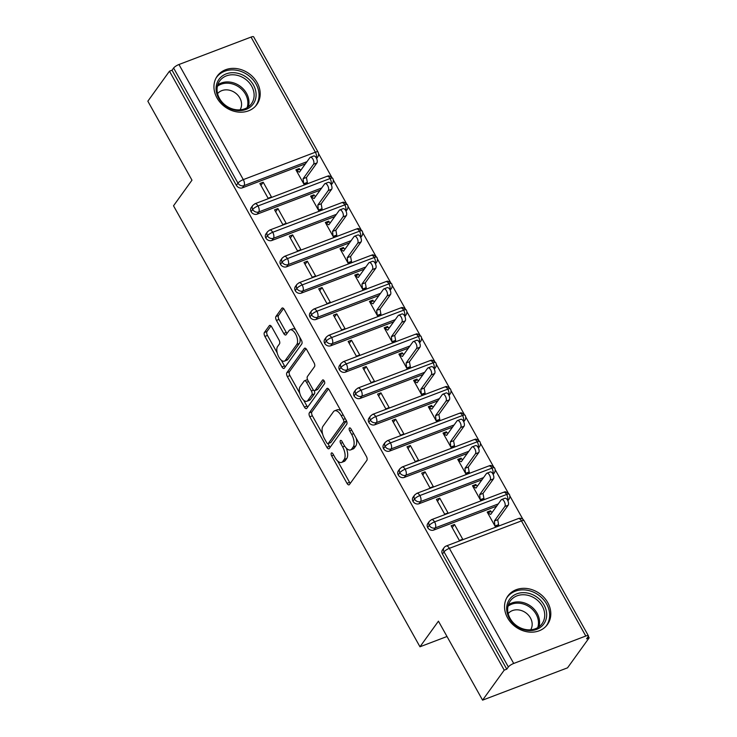 <?xml version="1.0" encoding="UTF-8"?>
<svg xmlns="http://www.w3.org/2000/svg" width="737" height="737" viewBox="0 0 737 737"><rect width="100%" height="100%" fill="white"/><g stroke="black" fill="none" stroke-linecap="round" stroke-linejoin="round"><path stroke-width="1.11" d="M331.318 453.108A2.147 1.013 -110.8 0 0 331.65 455.862L346.998 483.315A3.068 1.446 -110.8 0 0 349.052 484.845A3.068 1.446 -110.8 0 0 349.412 484.559L366.86 460.358A3.068 1.446 -110.8 0 0 366.381 456.424L351.033 428.971A2.147 1.013 -110.8 0 0 349.596 427.902A2.147 1.013 -110.8 0 0 349.347 428.096A2.147 1.013 -110.8 0 0 349.679 430.85L351.669 434.406A9.821 4.643 -110.8 0 1 353.189 446.972L351.733 448.99A9.821 4.643 -110.8 0 1 350.6 449.902A9.821 4.643 -110.8 0 1 344.004 445.028L342.023 441.472A2.147 1.013 -110.8 0 0 340.577 440.404A2.147 1.013 -110.8 0 0 340.328 440.606A2.147 1.013 -110.8 0 0 340.669 443.352L342.65 446.908A9.821 4.643 -110.8 0 1 344.17 459.483L342.714 461.5A9.821 4.643 -110.8 0 1 341.581 462.403A9.821 4.643 -110.8 0 1 334.994 457.53L333.004 453.983A2.147 1.013 -110.8 0 0 331.567 452.914A2.147 1.013 -110.8 0 0 331.318 453.108M257.158 82.645A24.376 20.507 -144.2 0 1 256.854 104.534A24.376 20.507 -144.2 0 1 216.991 97.92A24.376 20.507 -144.2 0 1 217.295 76.031A24.376 20.507 -144.2 0 1 257.158 82.645M547.757 602.608A24.376 20.507 -144.2 0 1 547.453 624.506A24.376 20.507 -144.2 0 1 507.59 617.892A24.376 20.507 -144.2 0 1 507.894 595.993A24.376 20.507 -144.2 0 1 547.757 602.608M271.723 326.924A3.068 1.446 -110.8 0 0 269.659 325.404A3.068 1.446 -110.8 0 0 269.309 325.69L264.417 332.479A3.068 1.446 -110.8 0 0 264.887 336.404L281.93 366.897A3.068 1.446 -110.8 0 0 283.994 368.426A3.068 1.446 -110.8 0 0 284.344 368.141L301.792 343.93A3.068 1.446 -110.8 0 0 301.313 340.006L284.27 309.512A3.068 1.446 -110.8 0 0 282.216 307.992A3.068 1.446 -110.8 0 0 281.866 308.269L275.951 316.477A3.068 1.446 -110.8 0 0 276.421 320.402L283.717 333.456A3.068 1.446 -110.8 0 0 285.781 334.976A3.068 1.446 -110.8 0 0 286.131 334.69L289.061 330.627A8.208 3.878 -110.8 0 1 290.01 329.872A8.208 3.878 -110.8 0 1 296.071 335.022A8.208 3.878 -110.8 0 1 296.79 344.455L285.302 360.384A8.208 3.878 -110.8 0 1 284.362 361.139A8.208 3.878 -110.8 0 1 278.3 355.989A8.208 3.878 -110.8 0 1 277.573 346.565L279.489 343.903A3.068 1.446 -110.8 0 0 279.019 339.978L271.723 326.924M585.786 636.031L521.446 520.912L449.367 548.337L513.707 663.457L585.786 636.031A4.689 1.225 150.8 0 1 588.393 635.801A4.689 1.225 150.8 0 1 588.163 636.621L586.588 638.813L589.158 637.827L567.536 667.833L482.578 700.15L504.209 670.145L506.78 669.168L508.364 666.976L444.024 551.856L442.449 554.049L506.78 669.168M482.578 700.15L438.441 621.171L419.97 646.782L173.517 205.798L191.979 180.178L147.842 101.199L169.464 71.194L504.209 670.145M309.328 412.849A3.068 1.446 -110.8 0 0 309.807 416.774L326.85 447.267A3.068 1.446 -110.8 0 0 328.905 448.796A3.068 1.446 -110.8 0 0 329.264 448.511L346.712 424.3A3.068 1.446 -110.8 0 0 346.233 420.376L329.19 389.882A3.068 1.446 -110.8 0 0 327.136 388.362A3.068 1.446 -110.8 0 0 326.777 388.639L309.328 412.849L311.908 411.863A3.068 1.446 -110.8 0 0 312.377 415.797L322.649 434.176M304.39 407.082L287.347 376.589A3.068 1.446 -110.8 0 1 286.877 372.664L304.317 348.454A3.068 1.446 -110.8 0 1 304.676 348.177A3.068 1.446 -110.8 0 1 306.73 349.697L314.026 362.751A3.068 1.446 -110.8 0 1 314.506 366.676L307.43 376.496A3.068 1.446 -110.8 0 0 307.9 380.421L312.737 389.081A3.068 1.446 -110.8 0 0 314.8 390.601A3.068 1.446 -110.8 0 0 315.15 390.315L322.52 380.099A2.147 1.013 -110.8 0 1 322.769 379.896A2.147 1.013 -110.8 0 1 324.354 381.25A2.147 1.013 -110.8 0 1 324.538 383.719L306.804 408.326A3.068 1.446 -110.8 0 1 306.454 408.611A3.068 1.446 -110.8 0 1 304.39 407.082L306.96 406.105L303.653 400.182M419.97 646.782L447.009 636.501M513.707 663.457A4.689 1.225 150.8 0 0 508.364 666.976M169.464 71.194L172.043 70.218L173.619 68.025A4.689 1.225 -29.2 0 1 178.962 64.506L251.041 37.08A4.689 1.225 -29.2 0 1 253.657 36.85L317.988 151.969A4.689 1.225 -29.2 0 0 315.381 152.2L251.041 37.08M318.541 153.618L331.659 177.083M333.262 179.948L346.372 203.412M347.975 206.277L361.084 229.741M362.687 232.606L375.796 256.061M377.399 258.927L390.509 282.391M392.112 285.256L405.23 308.72M406.824 311.585L419.943 335.049M421.546 337.915L434.655 361.379M436.258 364.244L449.367 387.699M450.97 390.564L464.08 414.028M465.683 416.893L478.792 440.358M480.395 443.223L493.514 466.687M495.107 469.552L508.226 493.016M509.829 495.881L522.938 519.345M588.329 636.353L589.158 637.827M490.529 510.778L487.185 512.049L495.421 526.798L498.765 525.527L497.724 519.732L508.189 505.204L504.845 506.485A3.906 1.843 -110.8 0 0 504.495 501.989A3.906 1.843 -110.8 0 0 501.611 499.539A3.906 1.843 -110.8 0 0 501.16 499.898L490.695 514.417L487.618 512.841L490.971 511.57L490.529 510.778L489.58 512.095M454.489 524.486L462.725 539.235L459.381 540.507L451.136 525.767L454.489 524.486L452.205 527.664M172.043 70.218L236.374 185.337L237.959 183.145L173.619 68.025M306.97 161.679L244.021 185.623L242.445 187.815L305.394 163.872M242.445 187.815A4.689 3.943 -144.2 0 1 236.374 185.337M442.449 554.049A4.689 3.943 -144.2 0 1 442.504 549.839L444.079 547.646A4.689 3.943 -144.2 0 0 444.024 551.856A4.689 1.225 150.8 0 1 449.367 548.337A4.689 2.211 -110.8 0 0 446.217 546.006A4.689 4.689 0 0 0 444.079 547.646M321.682 188.009L258.742 211.952L257.158 214.145A4.689 3.943 -144.2 0 1 251.087 211.666A4.689 3.943 -144.2 0 1 251.216 207.585L252.8 205.393A4.689 3.943 -144.2 0 0 252.671 209.474A4.689 1.225 -29.2 0 1 258.014 205.945L330.093 178.529A4.689 1.225 -29.2 0 1 332.7 178.28A4.689 1.225 -29.2 0 1 332.709 178.299A4.689 4.689 0 0 1 332.415 183.32L331.309 184.858M257.158 214.145L320.107 190.201M299.25 168.524L295.896 169.796L304.141 184.536L307.486 183.264L306.435 177.47L316.91 162.951L313.557 164.222A3.906 1.843 -110.8 0 0 313.216 159.736A3.906 1.843 -110.8 0 0 310.332 157.285A3.906 1.843 -110.8 0 0 309.881 157.644L299.415 172.163L296.338 170.588L299.683 169.317L299.25 168.524L298.292 169.842M263.201 182.232L259.857 183.504L268.102 198.253L271.446 196.972L263.201 182.232L260.916 185.402M336.404 214.329L273.455 238.281L271.87 240.474A4.689 3.943 -144.2 0 1 265.808 237.987A4.689 3.943 -144.2 0 1 265.937 233.915L267.513 231.722A4.689 3.943 -144.2 0 0 267.384 235.794A4.689 1.225 -29.2 0 1 272.727 232.275L344.805 204.858A4.689 1.225 -29.2 0 1 347.413 204.61A4.689 1.225 -29.2 0 1 347.422 204.619A4.689 4.689 0 0 1 347.127 209.649L346.022 211.187M271.87 240.474L334.819 216.521M313.962 194.854L310.609 196.125L318.854 210.865L322.198 209.594L321.157 203.799L331.622 189.28L328.269 190.551A3.906 1.843 -110.8 0 0 327.928 186.065A3.906 1.843 -110.8 0 0 325.045 183.605A3.906 1.843 -110.8 0 0 324.593 183.974L314.128 198.493L311.051 196.917L314.404 195.637L313.962 194.854L313.013 196.171M277.923 208.562L274.569 209.833L282.815 224.573L286.159 223.302L277.923 208.562L275.638 211.731M351.116 240.658L288.167 264.601L286.582 266.794A4.689 3.943 -144.2 0 1 280.521 264.316A4.689 3.943 -144.2 0 1 280.65 260.244L282.225 258.051A4.689 3.943 -144.2 0 0 282.096 262.123A4.689 1.225 -29.2 0 1 287.439 258.604L359.518 231.178A4.689 1.225 -29.2 0 1 362.125 230.939A4.689 1.225 -29.2 0 1 362.134 230.948A4.689 4.689 0 0 1 361.839 235.978L360.734 237.517M286.582 266.794L349.531 242.851M328.674 221.174L325.33 222.454L333.566 237.194L336.91 235.923L335.869 230.128L346.335 215.609L342.991 216.881A3.906 1.843 -110.8 0 0 342.65 212.394A3.906 1.843 -110.8 0 0 339.757 209.934A3.906 1.843 -110.8 0 0 339.306 210.294L328.84 224.822L325.772 223.237L329.117 221.966L328.674 221.174L327.725 222.5M292.635 234.891L289.291 236.162L297.527 250.902L300.871 249.631L292.635 234.891L290.35 238.06M365.828 266.987L302.879 290.931L301.304 293.123A4.689 3.943 -144.2 0 1 295.233 290.645A4.689 3.943 -144.2 0 1 295.362 286.564L296.947 284.371A4.689 3.943 -144.2 0 0 296.808 288.453A4.689 1.225 -29.2 0 1 302.152 284.933L374.239 257.508A4.689 1.225 -29.2 0 1 376.837 257.268A4.689 1.225 -29.2 0 1 376.847 257.277A4.689 4.689 0 0 1 376.561 262.308L375.455 263.837M301.304 293.123L364.244 269.18M343.387 247.503L340.043 248.774L348.279 263.524L351.632 262.252L350.582 256.458L361.047 241.929L357.703 243.21A3.906 1.843 -110.8 0 0 357.362 238.714A3.906 1.843 -110.8 0 0 354.469 236.264A3.906 1.843 -110.8 0 0 354.027 236.623L343.553 251.142L340.485 249.567L343.829 248.295L343.387 247.503L342.438 248.82M307.347 261.211L304.003 262.492L312.239 277.232L315.583 275.96L307.347 261.211L305.063 264.39M380.541 293.317L317.592 317.26L316.016 319.453A4.689 3.943 -144.2 0 1 309.945 316.974A4.689 3.943 -144.2 0 1 310.074 312.893L311.659 310.701A4.689 3.943 -144.2 0 0 311.53 314.782A4.689 1.225 -29.2 0 1 316.873 311.254L388.952 283.837A4.689 1.225 -29.2 0 1 391.559 283.598A4.689 1.225 -29.2 0 1 391.559 283.607A4.689 4.689 0 0 1 391.273 288.637L390.168 290.166M316.016 319.453L378.965 295.509M358.099 273.832L354.755 275.104L362.991 289.853L366.344 288.572L365.294 282.787L375.759 268.259L372.415 269.53A3.906 1.843 -110.8 0 0 372.074 265.044A3.906 1.843 -110.8 0 0 369.191 262.593A3.906 1.843 -110.8 0 0 368.74 262.952L358.274 277.471L355.197 275.896L358.541 274.625L358.099 273.832L357.15 275.15M322.06 287.541L318.716 288.812L326.952 303.561L330.305 302.29L322.06 287.541L319.775 290.71M395.253 319.646L332.304 343.589L330.729 345.782A4.689 3.943 -144.2 0 1 324.658 343.304A4.689 3.943 -144.2 0 1 324.787 339.223L326.371 337.03A4.689 3.943 -144.2 0 0 326.242 341.111A4.689 1.225 -29.2 0 1 331.586 337.583L403.664 310.166A4.689 1.225 -29.2 0 1 406.271 309.918A4.689 1.225 -29.2 0 1 406.271 309.936A4.689 4.689 0 0 1 405.986 314.957L404.88 316.495M330.729 345.782L393.678 321.839M372.811 300.162L369.467 301.433L377.712 316.173L381.057 314.902L380.006 309.107L390.472 294.588L387.128 295.859A3.906 1.843 -110.8 0 0 386.787 291.373A3.906 1.843 -110.8 0 0 383.903 288.922A3.906 1.843 -110.8 0 0 383.452 289.282L372.986 303.801L369.91 302.225L373.254 300.954L372.811 300.162L371.863 301.479M336.772 313.87L333.428 315.141L341.664 329.89L345.017 328.61L336.772 313.87L334.487 317.039M409.965 345.966L347.026 369.919L345.441 372.111A4.689 3.943 -144.2 0 1 339.37 369.624A4.689 3.943 -144.2 0 1 339.508 365.552L341.084 363.359A4.689 3.943 -144.2 0 0 340.955 367.431A4.689 1.225 -29.2 0 1 346.298 363.912L418.376 336.496A4.689 1.225 -29.2 0 1 420.984 336.247A4.689 1.225 -29.2 0 1 420.993 336.256A4.689 4.689 0 0 1 420.698 341.286L419.593 342.825M345.441 372.111L408.39 348.159M387.533 326.491L384.18 327.762L392.425 342.502L395.769 341.231L394.719 335.436L405.193 320.917L401.84 322.189A3.906 1.843 -110.8 0 0 401.499 317.702A3.906 1.843 -110.8 0 0 398.616 315.243A3.906 1.843 -110.8 0 0 398.164 315.611L387.699 330.13L384.622 328.555L387.975 327.274L387.533 326.491L386.575 327.808M351.485 340.199L348.14 341.471L356.386 356.211L359.73 354.939L351.485 340.199L349.2 343.368M424.687 372.296L361.738 396.239L360.153 398.431A4.689 3.943 -144.2 0 1 354.092 395.953A4.689 3.943 -144.2 0 1 354.221 391.881L355.796 389.689A4.689 3.943 -144.2 0 0 355.667 393.761A4.689 1.225 -29.2 0 1 361.01 390.242L433.089 362.816A4.689 1.225 -29.2 0 1 435.696 362.576A4.689 1.225 -29.2 0 1 435.705 362.586A4.689 4.689 0 0 1 435.41 367.616L434.305 369.154M360.153 398.431L423.102 374.488M402.245 352.811L398.901 354.092L407.137 368.832L410.481 367.56L409.44 361.766L419.906 347.247L416.562 348.518A3.906 1.843 -110.8 0 0 416.212 344.032A3.906 1.843 -110.8 0 0 413.328 341.572A3.906 1.843 -110.8 0 0 412.877 341.931L402.411 356.459L399.334 354.875L402.688 353.603L402.245 352.811L401.297 354.138M366.206 366.529L362.853 367.8L371.098 382.54L374.442 381.269L366.206 366.529L363.921 369.698M439.399 398.625L376.45 422.568L374.866 424.761A4.689 3.943 -144.2 0 1 368.804 422.283A4.689 3.943 -144.2 0 1 368.933 418.201L370.508 416.009A4.689 3.943 -144.2 0 0 370.379 420.09A4.689 1.225 -29.2 0 1 375.723 416.571L447.801 389.145A4.689 1.225 -29.2 0 1 450.408 388.906A4.689 1.225 -29.2 0 1 450.418 388.915A4.689 4.689 0 0 1 450.123 393.945L449.017 395.474M374.866 424.761L437.815 400.817M416.958 379.14L413.614 380.412L421.85 395.161L425.194 393.89L424.153 388.095L434.618 373.567L431.274 374.847A3.906 1.843 -110.8 0 0 430.933 370.352A3.906 1.843 -110.8 0 0 428.04 367.901A3.906 1.843 -110.8 0 0 427.589 368.26L417.124 382.779L414.056 381.204L417.4 379.933L416.958 379.14L416.009 380.458M380.918 392.849L377.574 394.129L385.81 408.869L389.154 407.598L380.918 392.849L378.634 396.027M454.112 424.954L391.163 448.897L389.587 451.09A4.689 3.943 -144.2 0 1 383.516 448.612A4.689 3.943 -144.2 0 1 383.645 444.531L385.23 442.338A4.689 3.943 -144.2 0 0 385.092 446.419A4.689 1.225 -29.2 0 1 390.435 442.891L462.523 415.475A4.689 1.225 -29.2 0 1 465.121 415.235A4.689 1.225 -29.2 0 1 465.13 415.244A4.689 4.689 0 0 1 464.844 420.274L463.739 421.804M389.587 451.09L452.527 427.147M431.67 405.47L428.326 406.741L436.562 421.49L439.915 420.21L438.865 414.415L449.33 399.896L445.986 401.168A3.906 1.843 -110.8 0 0 445.645 396.681A3.906 1.843 -110.8 0 0 442.753 394.231A3.906 1.843 -110.8 0 0 442.311 394.59L431.836 409.109L428.768 407.533L432.112 406.262L431.67 405.47L430.721 406.787M395.631 419.178L392.287 420.449L400.523 435.198L403.867 433.927L395.631 419.178L393.346 422.347M468.824 451.284L405.875 475.227L404.3 477.419A4.689 3.943 -144.2 0 1 398.229 474.941A4.689 3.943 -144.2 0 1 398.358 470.86L399.942 468.668A4.689 3.943 -144.2 0 0 399.813 472.749A4.689 1.225 -29.2 0 1 405.157 469.22L477.235 441.804A4.689 1.225 -29.2 0 1 479.842 441.555A4.689 1.225 -29.2 0 1 479.842 441.574A4.689 4.689 0 0 1 479.557 446.594L478.451 448.133M404.3 477.419L467.249 453.476M446.382 431.799L443.038 433.07L451.274 447.81L454.628 446.539L453.577 440.744L464.043 426.226L460.699 427.497A3.906 1.843 -110.8 0 0 460.358 423.01A3.906 1.843 -110.8 0 0 457.474 420.56A3.906 1.843 -110.8 0 0 457.023 420.919L446.558 435.438L443.481 433.863L446.825 432.591L446.382 431.799L445.434 433.116M410.343 445.507L406.999 446.779L415.235 461.528L418.588 460.247L410.343 445.507L408.058 448.676M483.536 477.604L420.587 501.556L419.012 503.749A4.689 3.943 -144.2 0 1 412.941 501.261A4.689 3.943 -144.2 0 1 413.07 497.189L414.655 494.997A4.689 3.943 -144.2 0 0 414.526 499.069A4.689 1.225 -29.2 0 1 419.869 495.55L491.947 468.133A4.689 1.225 -29.2 0 1 494.555 467.884A4.689 1.225 -29.2 0 1 494.555 467.894A4.689 4.689 0 0 1 494.269 472.924L493.164 474.462M419.012 503.749L481.961 479.796M461.095 458.128L457.751 459.4L465.996 474.14L469.34 472.868L468.29 467.074L478.755 452.555L475.411 453.826A3.906 1.843 -110.8 0 0 475.07 449.34A3.906 1.843 -110.8 0 0 472.187 446.88A3.906 1.843 -110.8 0 0 471.735 447.248L461.27 461.767L458.193 460.183L461.537 458.911L461.095 458.128L460.146 459.446M425.056 471.837L421.711 473.108L429.947 487.848L433.301 486.577L425.056 471.837L422.771 475.006M498.249 503.933L435.309 527.876L433.725 530.069A4.689 3.943 -144.2 0 1 427.653 527.591A4.689 3.943 -144.2 0 1 427.792 523.519L429.367 521.326A4.689 3.943 -144.2 0 0 429.238 525.398A4.689 1.225 -29.2 0 1 434.581 521.879L506.66 494.453A4.689 1.225 -29.2 0 1 509.267 494.214A4.689 1.225 -29.2 0 1 509.276 494.223A4.689 4.689 0 0 1 508.981 499.253L507.876 500.792M433.725 530.069L496.674 506.126M475.816 484.449L472.463 485.729L480.708 500.469L484.052 499.198L483.002 493.403L493.477 478.884L490.123 480.156A3.906 1.843 -110.8 0 0 489.783 475.669A3.906 1.843 -110.8 0 0 486.899 473.209A3.906 1.843 -110.8 0 0 486.448 473.569L475.982 488.097L472.905 486.512L476.259 485.241L475.816 484.449L474.858 485.775M439.768 498.166L436.424 499.437L444.669 514.177L448.013 512.906L439.768 498.166L437.483 501.335M427.653 527.591L429.238 525.398A4.689 3.943 -144.2 0 0 435.309 527.876A4.689 2.211 -110.8 0 0 434.581 521.879A4.689 2.211 -110.8 0 0 431.504 519.677L503.592 492.261C504.698 492.85 503.878 489.801 509.267 494.214M412.941 501.261L414.526 499.069A4.689 3.943 -144.2 0 0 420.587 501.556A4.689 2.211 -110.8 0 0 419.869 495.55A4.689 2.211 -110.8 0 0 416.792 493.357L488.871 465.931C489.985 466.521 489.165 463.472 494.555 467.884M398.229 474.941L399.813 472.749A4.689 3.943 -144.2 0 0 405.875 475.227A4.689 2.211 -110.8 0 0 405.157 469.22A4.689 2.211 -110.8 0 0 402.08 467.028L474.158 439.602C475.264 440.192 474.453 437.142 479.842 441.555M383.516 448.612L385.092 446.419A4.689 3.943 -144.2 0 0 391.163 448.897A4.689 2.211 -110.8 0 0 390.435 442.891A4.689 2.211 -110.8 0 0 387.367 440.698L459.446 413.282C460.551 413.862 459.741 410.822 465.121 415.235M368.804 422.283L370.379 420.09A4.689 3.943 -144.2 0 0 376.45 422.568A4.689 2.211 -110.8 0 0 375.723 416.571A4.689 2.211 -110.8 0 0 372.655 414.369L444.733 386.953C445.839 387.533 445.019 384.493 450.408 388.906M354.092 395.953L355.667 393.761A4.689 3.943 -144.2 0 0 361.738 396.239A4.689 2.211 -110.8 0 0 361.01 390.242A4.689 2.211 -110.8 0 0 357.933 388.04L430.021 360.623C431.127 361.213 430.307 358.164 435.696 362.576M339.37 369.624L340.955 367.431A4.689 3.943 -144.2 0 0 347.026 369.919A4.689 2.211 -110.8 0 0 346.298 363.912A4.689 2.211 -110.8 0 0 343.221 361.72L415.3 334.294C416.414 334.884 415.594 331.834 420.984 336.247M324.658 343.304L326.242 341.111A4.689 3.943 -144.2 0 0 332.304 343.589A4.689 2.211 -110.8 0 0 331.586 337.583A4.689 2.211 -110.8 0 0 328.509 335.39L400.587 307.965C401.702 308.554 400.882 305.505 406.271 309.918M309.945 316.974L311.53 314.782A4.689 3.943 -144.2 0 0 317.592 317.26A4.689 2.211 -110.8 0 0 316.873 311.254A4.689 2.211 -110.8 0 0 313.796 309.061L385.875 281.645C386.98 282.225 386.17 279.185 391.559 283.598M295.233 290.645L296.808 288.453A4.689 3.943 -144.2 0 0 302.879 290.931A4.689 2.211 -110.8 0 0 302.152 284.933A4.689 2.211 -110.8 0 0 299.084 282.732L371.162 255.315C372.268 255.896 371.457 252.855 376.837 257.268M280.521 264.316L282.096 262.123A4.689 3.943 -144.2 0 0 288.167 264.601A4.689 2.211 -110.8 0 0 287.439 258.604A4.689 2.211 -110.8 0 0 284.371 256.402L356.45 228.986C357.556 229.576 356.736 226.526 362.125 230.939M265.808 237.987L267.384 235.794A4.689 3.943 -144.2 0 0 273.455 238.281A4.689 2.211 -110.8 0 0 272.727 232.275A4.689 2.211 -110.8 0 0 269.65 230.082L341.738 202.657C342.843 203.246 342.023 200.197 347.413 204.61M251.087 211.666L252.671 209.474A4.689 3.943 -144.2 0 0 258.742 211.952A4.689 2.211 -110.8 0 0 258.014 205.945A4.689 2.211 -110.8 0 0 254.938 203.753L327.016 176.327C328.131 176.917 327.311 173.868 332.7 178.28M341.581 462.403L344.161 461.426A9.821 4.643 -110.8 0 0 345.294 460.524L342.714 461.5M346.289 448.16A9.821 4.643 -110.8 0 1 346.749 458.506L345.294 460.524M350.6 449.902L353.17 448.916A9.821 4.643 -110.8 0 0 354.304 448.013L351.733 448.99M356.109 438.045A9.821 4.643 -110.8 0 1 355.759 445.996L354.304 448.013M337.666 461.049L349.568 482.339A3.068 1.446 -110.8 0 0 350.296 483.334M328.462 388.887L311.908 411.863M327.937 443.637L329.421 446.29A3.068 1.446 -110.8 0 0 330.148 447.276M326.62 442.541A2.147 1.013 -110.8 0 0 328.057 443.61A2.147 1.013 -110.8 0 0 328.306 443.416L343.617 422.163A2.147 1.013 -110.8 0 0 343.285 419.417L341.194 415.668A9.821 4.643 -110.8 0 0 334.598 410.795A9.821 4.643 -110.8 0 0 333.474 411.697L322.999 426.226A9.821 4.643 -110.8 0 0 324.52 438.801L326.62 442.541M328.057 443.61L330.637 442.633A2.147 1.013 -110.8 0 0 330.885 442.43L328.306 443.416M346.381 420.661A2.147 1.013 -110.8 0 1 346.197 421.186L330.885 442.43M341.093 411.172A9.821 4.643 -110.8 0 0 337.178 409.818L334.598 410.795M299.766 393.217L289.927 375.612L287.347 376.589M306.012 348.702L289.448 371.678A3.068 1.446 -110.8 0 0 289.927 375.612M314.8 390.601L317.371 389.624A3.068 1.446 -110.8 0 0 317.73 389.339L324.004 380.633M300.088 386.676A8.208 3.878 -110.8 0 0 300.807 396.11A8.208 3.878 -110.8 0 0 306.868 401.26A8.208 3.878 -110.8 0 0 307.808 400.504L311.862 394.894A3.068 1.446 -110.8 0 0 311.382 390.96L306.546 382.3A3.068 1.446 -110.8 0 0 304.482 380.78A3.068 1.446 -110.8 0 0 304.132 381.066L300.088 386.676M306.868 401.26L309.439 400.283A8.208 3.878 -110.8 0 0 310.388 399.528L307.808 400.504M314.257 390.601A3.068 1.446 -110.8 0 1 314.432 393.908L310.388 399.528M307.596 379.804A3.068 1.446 -110.8 0 0 307.062 379.804L304.482 380.78M306.96 406.105A3.068 1.446 -110.8 0 0 307.688 407.091M284.362 361.139L286.933 360.163A8.208 3.878 -110.8 0 0 287.881 359.407L285.302 360.384M299.756 337.214A8.208 3.878 -110.8 0 1 299.36 343.47L287.881 359.407M295.629 329.826A8.208 3.878 -110.8 0 0 292.58 328.886L290.01 329.872M283.552 308.517L278.522 315.5A3.068 1.446 -110.8 0 0 279.001 319.425L286.288 332.479A3.068 1.446 -110.8 0 0 287.015 333.465M281.313 360.209L284.51 365.921A3.068 1.446 -110.8 0 0 285.228 366.915M270.995 325.938L266.987 331.503A3.068 1.446 -110.8 0 0 267.467 335.427L277.186 352.82M501.611 499.539L504.956 498.267A3.906 1.843 69.2 0 1 507.848 500.718A3.906 1.843 69.2 0 1 508.189 505.204M497.374 526.052L498.323 524.735L494.978 526.006L494.37 521.004L504.845 506.485M492.27 512.233L490.971 511.57M497.724 519.732L494.37 521.004M486.899 473.209L490.243 471.938A3.906 1.843 69.2 0 1 493.127 474.388A3.906 1.843 69.2 0 1 493.477 478.884M482.661 499.723L483.61 498.405L480.266 499.677L479.658 494.674L490.123 480.156M477.558 485.913L476.259 485.241M483.002 493.403L479.658 494.674M472.187 446.88L475.531 445.609A3.906 1.843 69.2 0 1 478.414 448.068A3.906 1.843 69.2 0 1 478.755 452.555M467.949 473.394L468.898 472.076L465.554 473.347L464.946 468.345L475.411 453.826M462.845 459.584L461.537 458.911M468.29 467.074L464.946 468.345M457.474 420.56L460.818 419.279A3.906 1.843 69.2 0 1 463.702 421.739A3.906 1.843 69.2 0 1 464.043 426.226M453.237 447.073L454.185 445.747L450.841 447.027L450.233 442.016L460.699 427.497M448.124 433.255L446.825 432.591M453.577 440.744L450.233 442.016M442.753 394.231L446.106 392.959A3.906 1.843 69.2 0 1 448.99 395.41A3.906 1.843 69.2 0 1 449.33 399.896M438.515 420.744L439.473 419.427L436.12 420.698L435.521 415.696L445.986 401.168M433.411 406.925L432.112 406.262M438.865 414.415L435.521 415.696M544.063 605.013A21.097 17.752 -144.2 0 1 536.619 629.389A21.097 17.752 -144.2 0 1 509.313 618.232A21.097 17.752 -144.2 0 1 516.757 593.847A21.097 17.752 -144.2 0 1 544.063 605.013M510.105 618.426A19.53 16.435 35.8 0 0 542.036 623.723A19.53 16.435 35.8 0 0 542.285 606.183A19.53 16.435 35.8 0 0 510.345 600.885A19.53 16.435 35.8 0 0 510.105 618.426M530.686 629.803A13.911 11.7 35.8 0 0 530.437 617.947A13.911 11.7 35.8 0 0 508.171 613.571M545.887 626.376A24.22 20.378 35.8 0 0 546.338 625.787A24.22 20.378 35.8 0 0 546.633 604.036A24.22 20.378 35.8 0 0 507.038 597.458A24.22 20.378 35.8 0 0 506.614 598.076M253.464 85.041A21.097 17.752 -144.2 0 1 246.02 109.426A21.097 17.752 -144.2 0 1 218.714 98.261A21.097 17.752 -144.2 0 1 226.158 73.884A21.097 17.752 -144.2 0 1 253.464 85.041M219.506 98.463A19.53 16.435 35.8 0 0 251.437 103.76A19.53 16.435 35.8 0 0 251.685 86.22A19.53 16.435 35.8 0 0 219.746 80.913A19.53 16.435 35.8 0 0 219.506 98.463M240.087 109.831A13.911 11.7 35.8 0 0 239.838 97.984A13.911 11.7 35.8 0 0 217.572 93.608M255.288 106.414A24.22 20.378 35.8 0 0 255.739 105.815A24.22 20.378 35.8 0 0 256.034 84.064A24.22 20.378 35.8 0 0 216.438 77.486A24.22 20.378 35.8 0 0 216.015 78.104M428.04 367.901L431.394 366.63A3.906 1.843 69.2 0 1 434.277 369.08A3.906 1.843 69.2 0 1 434.618 373.567M423.803 394.415L424.752 393.097L421.407 394.369L420.809 389.366L431.274 374.847M418.699 380.596L417.4 379.933M424.153 388.095L420.809 389.366M413.328 341.572L416.672 340.301A3.906 1.843 69.2 0 1 419.565 342.751A3.906 1.843 69.2 0 1 419.906 347.247M409.09 368.085L410.039 366.768L406.695 368.039L406.087 363.037L416.562 348.518M403.987 354.276L402.688 353.603M409.44 361.766L406.087 363.037M398.616 315.243L401.96 313.971A3.906 1.843 69.2 0 1 404.843 316.431A3.906 1.843 69.2 0 1 405.193 320.917M394.378 341.756L395.327 340.439L391.983 341.71L391.375 336.708L401.84 322.189M389.274 327.947L387.975 327.274M394.719 335.436L391.375 336.708M383.903 288.922L387.247 287.642A3.906 1.843 69.2 0 1 390.131 290.102A3.906 1.843 69.2 0 1 390.472 294.588M379.666 315.436L380.614 314.109L377.27 315.39L376.662 310.378L387.128 295.859M374.562 301.617L373.254 300.954M380.006 309.107L376.662 310.378M369.191 262.593L372.535 261.322A3.906 1.843 69.2 0 1 375.419 263.772A3.906 1.843 69.2 0 1 375.759 268.259M364.953 289.107L365.902 287.789L362.549 289.061L361.95 284.058L372.415 269.53M359.84 275.288L358.541 274.625M365.294 282.787L361.95 284.058M354.469 236.264L357.823 234.992A3.906 1.843 69.2 0 1 360.706 237.443A3.906 1.843 69.2 0 1 361.047 241.929M350.232 262.777L351.19 261.46L347.836 262.731L347.238 257.729L357.703 243.21M345.128 248.959L343.829 248.295M350.582 256.458L347.238 257.729M339.757 209.934L343.11 208.663A3.906 1.843 69.2 0 1 345.994 211.114A3.906 1.843 69.2 0 1 346.335 215.609M335.519 236.448L336.468 235.131L333.124 236.402L332.516 231.4L342.991 216.881M330.416 222.638L329.117 221.966M335.869 230.128L332.516 231.4M325.045 183.605L328.389 182.334A3.906 1.843 69.2 0 1 331.282 184.794A3.906 1.843 69.2 0 1 331.622 189.28M320.807 210.119L321.756 208.801L318.412 210.073L317.804 205.07L328.269 190.551M315.703 196.309L314.404 195.637M321.157 203.799L317.804 205.07M310.332 157.285L313.676 156.004A3.906 1.843 69.2 0 1 316.56 158.464A3.906 1.843 69.2 0 1 316.91 162.951M306.095 183.799L307.043 182.472L303.699 183.753L303.091 178.741L313.557 164.222M300.991 169.98L299.683 169.317M306.435 177.47L303.091 178.741M333.64 455.107L331.65 455.862M351.669 430.095L349.679 430.85M342.65 442.596L340.669 443.352M588.393 635.801L524.062 520.681A4.689 1.225 150.8 0 0 521.446 520.912A4.689 2.211 -110.8 0 0 518.304 518.59L446.217 546.006M178.962 64.506L243.302 179.616L315.381 152.2A4.689 2.211 -110.8 0 1 316.274 157.902M237.959 183.145A4.689 1.225 -29.2 0 1 243.302 179.616A4.689 2.211 -110.8 0 1 244.021 185.623A4.689 3.943 -144.2 0 1 237.959 183.145M507.655 500.34A4.689 3.943 35.8 0 0 508.981 499.253M507.563 500.165A4.689 2.211 -110.8 0 0 506.66 494.453A4.689 2.211 -110.8 0 0 503.592 492.261M492.942 474.02A4.689 3.943 35.8 0 0 494.269 472.924M492.841 473.836A4.689 2.211 -110.8 0 0 491.947 468.133A4.689 2.211 -110.8 0 0 488.871 465.931M478.23 447.691A4.689 3.943 35.8 0 0 479.557 446.594M478.129 447.506A4.689 2.211 -110.8 0 0 477.235 441.804A4.689 2.211 -110.8 0 0 474.158 439.602M463.518 421.361A4.689 3.943 35.8 0 0 464.844 420.274M463.416 421.177A4.689 2.211 -110.8 0 0 462.523 415.475A4.689 2.211 -110.8 0 0 459.446 413.282M448.805 395.032A4.689 3.943 35.8 0 0 450.123 393.945M448.704 394.857A4.689 2.211 -110.8 0 0 447.801 389.145A4.689 2.211 -110.8 0 0 444.733 386.953M434.093 368.703A4.689 3.943 35.8 0 0 435.41 367.616M433.992 368.528A4.689 2.211 -110.8 0 0 433.089 362.816A4.689 2.211 -110.8 0 0 430.021 360.623M419.371 342.383A4.689 3.943 35.8 0 0 420.698 341.286M419.279 342.198A4.689 2.211 -110.8 0 0 418.376 336.496A4.689 2.211 -110.8 0 0 415.3 334.294M404.659 316.053A4.689 3.943 35.8 0 0 405.986 314.957M404.558 315.869A4.689 2.211 -110.8 0 0 403.664 310.166A4.689 2.211 -110.8 0 0 400.587 307.965M389.947 289.724A4.689 3.943 35.8 0 0 391.273 288.637M389.845 289.54A4.689 2.211 -110.8 0 0 388.952 283.837A4.689 2.211 -110.8 0 0 385.875 281.645M375.234 263.395A4.689 3.943 35.8 0 0 376.561 262.308M375.133 263.22A4.689 2.211 -110.8 0 0 374.239 257.508A4.689 2.211 -110.8 0 0 371.162 255.315M360.522 237.065A4.689 3.943 35.8 0 0 361.839 235.978M360.421 236.89A4.689 2.211 -110.8 0 0 359.518 231.178A4.689 2.211 -110.8 0 0 356.45 228.986M345.81 210.745A4.689 3.943 35.8 0 0 347.127 209.649M345.708 210.561A4.689 2.211 -110.8 0 0 344.805 204.858A4.689 2.211 -110.8 0 0 341.738 202.657M331.088 184.416A4.689 3.943 35.8 0 0 332.415 183.32M330.996 184.232A4.689 2.211 -110.8 0 0 330.093 178.529A4.689 2.211 -110.8 0 0 327.016 176.327M316.376 158.087A4.689 3.943 35.8 0 0 317.702 156.999L316.597 158.529M346.749 458.506L344.17 459.483M344.686 446.134L342.65 446.908M355.759 445.996L353.189 446.972M353.649 433.651L351.669 434.406M349.568 482.339L346.998 483.315M327.587 388.335L326.777 388.639M329.421 446.29L326.85 447.267M312.377 415.797L309.807 416.774M346.197 421.186L343.617 422.163M345.275 418.662L343.285 419.417M343.184 414.913L341.194 415.668M289.448 371.678L286.877 372.664M305.127 348.15L304.317 348.454M317.73 389.339L315.15 390.315M323.082 379.887L322.52 380.099M314.432 393.908L311.862 394.894M313.538 390.14L311.382 390.96M308.527 381.545L306.546 382.3M299.36 343.47L296.79 344.455M286.288 332.479L283.717 333.456M279.001 319.425L276.421 320.402M278.522 315.5L275.951 316.477M282.667 307.965L281.866 308.269M284.51 365.921L281.93 366.897M267.467 335.427L264.887 336.404M266.987 331.503L264.417 332.479M270.111 325.376L269.309 325.69M508.355 604.874A19.53 16.435 -144.2 0 1 537.135 613.322A19.53 16.435 -144.2 0 1 538.885 626.883M537.697 627.657A18.895 15.901 35.8 0 0 536.121 614.197A18.895 15.901 35.8 0 0 507.996 606.238M217.756 84.902A19.53 16.435 -144.2 0 1 246.536 93.359A19.53 16.435 -144.2 0 1 248.286 106.911M247.098 107.685A18.895 15.901 35.8 0 0 245.522 94.235A18.895 15.901 35.8 0 0 217.397 86.275M524.062 520.681A4.689 4.689 0 0 0 518.304 518.59M431.504 519.677L429.367 521.326M416.792 493.357L414.655 494.997M402.08 467.028L399.942 468.668M387.367 440.698L385.23 442.338M372.655 414.369L370.508 416.009M357.933 388.04L355.796 389.689M343.221 361.72L341.084 363.359M328.509 335.39L326.371 337.03M313.796 309.061L311.659 310.701M299.084 282.732L296.947 284.371M284.371 256.402L282.225 258.051M269.65 230.082L267.513 231.722M317.702 156.999A4.689 4.689 0 0 0 317.988 151.969M254.938 203.753L252.8 205.393M507.038 597.458L506.669 597.974M546.338 625.787L545.97 626.293M216.438 77.486L216.07 78.002M255.739 105.815L255.37 106.331"/></g></svg>
